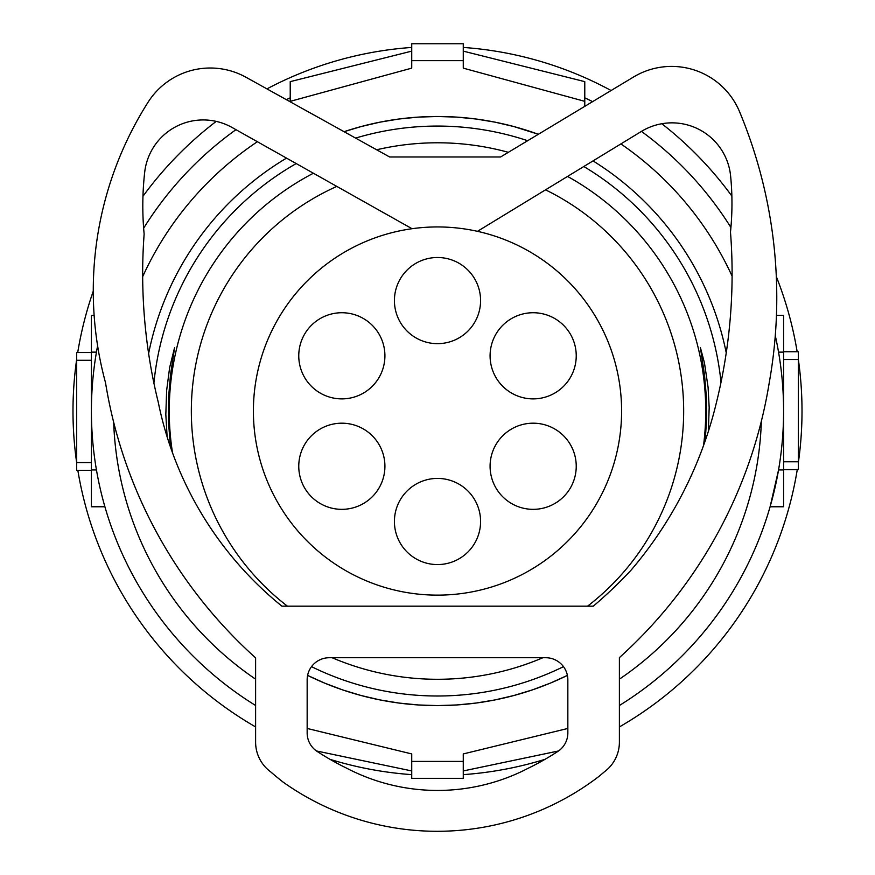 <?xml version="1.0" encoding="UTF-8"?>
<svg xmlns="http://www.w3.org/2000/svg" width="875" height="875" viewBox="0 0 875 875"><rect width="100%" height="100%" fill="white"/><g stroke="black" fill="none" stroke-linecap="round" stroke-linejoin="round"><path stroke-width="1.31" d="M463.269 51.133L584.773 81.638L584.773 101.347L463.269 68.141L463.269 43.75L411.731 43.75L411.731 68.141L290.227 101.347L290.227 81.638L411.731 51.133M91.405 352.516L76.672 352.516L76.672 470.334L91.405 470.334M96.447 469.952L91.405 469.952L91.405 506.767L104.902 506.767M94.128 315.306L91.405 315.306L91.405 411.042A346.095 346.095 0 0 0 255.609 705.491A346.095 346.095 0 0 1 91.405 411.042L91.405 469.952M411.731 770.941L316.455 750.958M778.553 352.122L783.595 352.122L783.595 506.767L770.098 506.767L778.553 469.952L783.595 469.952M412.027 228.714L232.116 127.509A58.909 58.909 0 0 0 144.692 172.255A300.53 300.53 0 0 0 144.134 234.052A537.173 537.173 0 0 0 158.309 402.456A352.581 352.581 0 0 0 281.914 606.178L593.283 606.178A447.639 447.639 0 0 0 631.006 570.227A403.167 403.167 0 0 0 716.461 402.413A537.173 537.173 0 0 0 730.483 232.05A279.212 279.212 0 0 0 730.614 175.995A58.909 58.909 0 0 0 641.331 131.458L477.466 231.328M783.595 352.122L783.595 315.306L776.453 315.306M307.158 728.448L411.731 753.933L411.731 778.323L463.269 778.323L463.269 753.933L567.842 728.448M411.709 761.425L463.291 761.425M411.709 60.648L463.291 60.648M307.606 675.402A294.558 294.558 0 0 0 567.394 675.402L550.408 683.091L532.361 689.894L513.855 695.516L495.02 699.923L475.978 703.062L456.859 704.955L437.62 705.589L418.294 704.966L399.022 703.062L379.936 699.912L361.145 695.527L342.781 689.948L324.811 683.178L307.606 675.402M167.136 436.887L165.823 414.531L166.644 390.458L169.641 367.566L174.606 347.594L170.483 374.948L168.612 396.987L168.47 421.597L170.472 447.07M563.478 666.641A284.966 284.966 0 0 1 311.522 666.641M705.217 440.781L706.639 418.097L706.388 397.009L704.517 374.981L700.394 347.594L704.484 363.027L708.072 387.242L709.177 407.542L708.378 431.32M723.669 87.981A73.642 73.642 0 0 0 633.631 76.956L500.598 156.986L389.627 156.986L245.995 77.263A73.642 73.642 0 0 0 148.116 102.156A351.63 351.63 0 0 0 105.536 382.791A471.286 471.286 0 0 0 255.609 657.869L255.609 742.164A36.816 36.816 0 0 0 270.692 771.87A309.28 309.28 0 0 0 283.062 782.064A265.836 265.836 0 0 0 599.266 776.158A309.28 309.28 0 0 0 604.308 771.87A36.816 36.816 0 0 0 619.391 742.164L619.391 657.617A471.286 471.286 0 0 0 769.234 382.758A483.295 483.295 0 0 0 769.431 381.609A483.295 483.295 0 0 0 739.561 111.716A73.642 73.642 0 0 0 723.669 87.981M437.5 595.131A184.1 184.1 0 0 1 253.4 411.042A184.1 184.1 0 0 1 437.5 226.942A184.1 184.1 0 0 1 621.6 411.042A184.1 184.1 0 0 1 437.5 595.131M317.166 751.439A22.094 22.094 0 0 1 307.158 732.944A22.094 22.094 0 0 0 317.166 751.439A272.77 272.77 0 0 0 346.522 768.119A196.569 196.569 0 0 0 528.478 768.119A272.77 272.77 0 0 0 557.834 751.439A22.094 22.094 0 0 0 567.842 732.944A22.094 22.094 0 0 1 557.834 751.439M329.252 657.727A22.094 22.094 0 0 0 307.158 679.82A22.094 22.094 0 0 1 329.252 657.727L545.748 657.727A22.094 22.094 0 0 1 567.842 679.82L567.842 732.944M106.63 389.288A471.286 471.286 0 0 0 255.609 657.869L255.609 742.164A36.816 36.816 0 0 0 270.692 771.87M619.391 742.164L619.391 657.617M633.631 76.956L500.598 156.986L389.627 156.986L245.995 77.263M567.842 679.82A22.094 22.094 0 0 0 545.748 657.727M307.158 732.944L307.158 679.82M631.006 570.227A403.167 403.167 0 0 0 716.461 402.413M281.914 606.178L593.283 606.178M495.852 444.73A43.083 43.083 0 0 0 511.623 503.573A43.083 43.083 0 0 0 570.467 487.802A43.083 43.083 0 0 0 554.695 428.958A43.083 43.083 0 0 0 495.852 444.73M495.852 377.344A43.083 43.083 0 0 0 554.695 393.116A43.083 43.083 0 0 0 570.467 334.272A43.083 43.083 0 0 0 511.623 318.5A43.083 43.083 0 0 0 495.852 377.344M437.5 257.502A43.083 43.083 0 0 0 394.417 300.584A43.083 43.083 0 0 0 437.5 343.656A43.083 43.083 0 0 0 480.583 300.584A43.083 43.083 0 0 0 437.5 257.502M304.533 334.272A43.083 43.083 0 0 0 320.305 393.116A43.083 43.083 0 0 0 379.148 377.344A43.083 43.083 0 0 0 363.377 318.5A43.083 43.083 0 0 0 304.533 334.272M304.533 487.802A43.083 43.083 0 0 0 363.377 503.573A43.083 43.083 0 0 0 379.148 444.73A43.083 43.083 0 0 0 320.305 428.958A43.083 43.083 0 0 0 304.533 487.802M437.5 478.417A43.083 43.083 0 0 0 394.417 521.5A43.083 43.083 0 0 0 437.5 564.572A43.083 43.083 0 0 0 480.583 521.5A43.083 43.083 0 0 0 437.5 478.417M726.239 352.833A294.558 294.558 0 0 0 593.031 160.902M538.333 134.28A294.558 294.558 0 0 0 344.061 131.698L361.222 126.536L380.012 122.15L398.967 119.011L418.108 117.119L437.413 116.484L456.761 117.119L476.022 119.011L495.053 122.161L513.756 126.525L538.333 134.28M286.53 158.113A294.558 294.558 0 0 0 148.619 353.522M153.912 383.097A284.966 284.966 0 0 1 296.209 163.559M355.6 138.097A284.966 284.966 0 0 1 527.658 140.711M583.822 166.513A284.966 284.966 0 0 1 721.011 382.298M290.227 97.836A346.095 346.095 0 0 0 286.377 99.673A346.095 346.095 0 0 1 290.227 97.836M235.966 129.664A346.095 346.095 0 0 0 143.642 228.2A346.095 346.095 0 0 1 235.966 129.664M97.606 345.8A346.095 346.095 0 0 0 91.405 411.042A346.095 346.095 0 0 1 97.606 345.8M584.773 101.347L584.773 106.345M783.595 411.042A346.095 346.095 0 0 1 619.391 705.491A346.095 346.095 0 0 0 775.283 335.639A346.095 346.095 0 0 1 783.595 411.042M558.545 750.958L463.269 770.941M783.595 469.569L798.328 469.569L798.328 351.739L783.595 351.739M411.731 774.638A364.514 364.514 0 0 1 330.017 759.336M255.609 726.928A364.514 364.514 0 0 1 77.842 470.334M76.672 462.711A364.514 364.514 0 0 1 76.672 359.363M77.722 352.516A364.514 364.514 0 0 1 93.264 291.167M142.964 196.295A364.514 364.514 0 0 1 216.213 121.384M266.941 88.889A364.514 364.514 0 0 1 411.731 47.436M463.269 47.436A364.514 364.514 0 0 1 611.089 90.519M661.839 123.736A364.514 364.514 0 0 1 731.872 196.066M776.322 276.62A364.514 364.514 0 0 1 797.158 351.739M798.328 359.363A364.514 364.514 0 0 1 798.328 462.711M797.278 469.569A364.514 364.514 0 0 1 619.391 726.928M544.983 759.336A364.514 364.514 0 0 1 463.269 774.638M584.773 97.836A346.095 346.095 0 0 1 592.605 101.642A346.095 346.095 0 0 0 584.773 97.836M641.43 131.403A346.095 346.095 0 0 1 730.92 227.489A346.095 346.095 0 0 0 641.43 131.403M91.405 360.292L76.672 360.292M96.447 352.122L91.405 352.122M91.405 462.547L76.672 462.547M113.684 422.352A324.012 324.012 0 0 0 255.609 679.175M287.448 606.178A246.159 246.159 0 0 1 336.82 186.408M545.53 189.842A246.159 246.159 0 0 1 587.552 606.178M172.528 452.867A268.253 268.253 0 0 1 313.392 173.228M376.655 149.778A268.253 268.253 0 0 1 508.364 152.316M567.558 176.422A268.253 268.253 0 0 1 703.511 445.594M542.872 657.727A268.253 268.253 0 0 1 332.128 657.727M257.37 141.717A324.012 324.012 0 0 0 142.669 276.664M761.348 421.214A324.012 324.012 0 0 1 619.391 679.175M783.595 461.781L798.328 461.781M620.889 143.927A324.012 324.012 0 0 1 732.102 276.15M783.595 359.527L798.328 359.527"/></g></svg>
